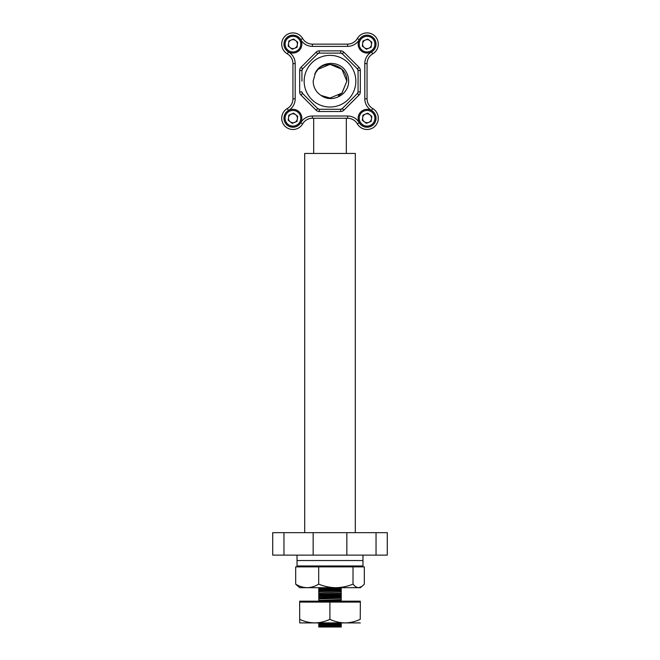 <?xml version="1.0" encoding="UTF-8"?>
<svg xmlns="http://www.w3.org/2000/svg" width="660" height="660" viewBox="0 0 660 660"><rect width="100%" height="100%" fill="white"/><g stroke="black" fill="none" stroke-linecap="round" stroke-linejoin="round"><path stroke-width="0.99" d="M312.394 116.011L312.394 118.255A11.228 11.228 0 0 0 302.668 123.874A11.228 11.228 0 0 1 281.713 118.255A11.228 11.228 0 0 1 287.323 108.529A11.228 11.228 0 0 0 292.941 98.802L292.941 63.583A11.228 11.228 0 0 0 287.323 53.864A11.228 11.228 0 0 1 290.029 33.289A11.228 11.228 0 0 1 302.668 38.519A11.228 11.228 0 0 0 312.394 44.137L347.605 44.137A11.228 11.228 0 0 0 357.332 38.519A11.228 11.228 0 0 1 378.287 44.137A11.228 11.228 0 0 1 372.677 53.864A11.228 11.228 0 0 0 367.059 63.583L367.059 98.802A11.228 11.228 0 0 0 372.677 108.529A11.228 11.228 0 0 1 369.971 129.104A11.228 11.228 0 0 1 357.332 123.874A11.228 11.228 0 0 0 347.605 118.255L312.394 118.255A11.228 11.228 0 0 0 302.668 123.874A11.228 11.228 0 0 1 281.713 118.255A11.228 11.228 0 0 1 287.323 108.529A11.228 11.228 0 0 0 292.941 98.802L295.185 98.802A13.48 13.48 0 0 1 288.445 110.476A8.984 8.984 0 0 0 290.614 126.934A8.984 8.984 0 0 0 300.721 122.752A13.48 13.48 0 0 1 312.394 116.011L347.605 116.011A13.48 13.48 0 0 1 359.279 122.752A8.984 8.984 0 0 0 373.411 124.608A8.984 8.984 0 0 0 371.555 110.476A13.48 13.48 0 0 1 364.815 98.802L364.815 63.583A13.48 13.48 0 0 1 371.555 51.917A8.984 8.984 0 0 0 373.411 37.785A8.984 8.984 0 0 0 359.279 39.641A13.48 13.48 0 0 1 347.605 46.381L312.394 46.381A13.48 13.48 0 0 1 300.721 39.641A8.984 8.984 0 0 0 283.957 44.137A8.984 8.984 0 0 0 288.445 51.917A13.48 13.48 0 0 1 295.185 63.583L295.185 98.802M355.831 81.197A25.831 25.831 0 0 0 330 55.366A25.831 25.831 0 0 0 304.169 81.197A25.831 25.831 0 0 0 330 107.027A25.831 25.831 0 0 0 355.831 81.197M340.7 50.869A4.496 4.496 0 0 1 343.876 52.189L359.007 67.32A4.496 4.496 0 0 1 360.319 70.496L358.075 70.496L358.075 81.197L358.075 70.496L357.415 68.904A2.244 2.244 0 0 1 358.075 70.496A2.244 2.244 0 0 0 357.415 68.904L342.284 53.774L340.7 53.122A2.244 2.244 0 0 1 342.284 53.774A2.244 2.244 0 0 0 340.7 53.122L340.7 50.869L319.3 50.869A4.496 4.496 0 0 0 316.123 52.189L300.993 67.32A4.496 4.496 0 0 0 299.681 70.496L299.681 91.897A4.496 4.496 0 0 0 300.993 95.073L316.123 110.204A4.496 4.496 0 0 0 319.3 111.515L319.3 109.271L340.7 109.271L342.284 108.611A2.244 2.244 0 0 1 340.7 109.271A2.244 2.244 0 0 0 342.284 108.611L357.415 93.481L358.075 91.897A2.244 2.244 0 0 1 357.415 93.481A2.244 2.244 0 0 0 358.075 91.897L358.075 81.197M301.925 81.197L301.925 70.496A2.244 2.244 0 0 1 302.585 68.904L301.925 70.496A2.244 2.244 0 0 1 302.585 68.904L317.716 53.774A2.244 2.244 0 0 1 319.3 53.122L317.716 53.774A2.244 2.244 0 0 1 319.3 53.122L340.7 53.122M315.463 72.682C320.71 61.545 337.549 60.307 344.858 69.886C347.902 74.019 349.115 78.622 348.496 83.704C346.822 95.675 331.658 102.811 321.618 95.807C316.189 92.45 313.368 87.582 313.153 81.197L315.463 72.682C322.954 57.948 347.812 64.622 346.846 81.197L341.913 69.284L330 64.35L318.087 69.284L315.274 73.004L318.087 69.284L330 64.35L341.913 69.284L346.846 81.197L341.913 69.284L330 64.35L318.087 69.284L315.274 73.004L318.087 69.284L330 64.35L341.913 69.284L346.846 81.197L341.913 69.284L330 64.35L318.087 69.284L315.274 73.004L318.087 69.284L330 64.35L341.913 69.284L346.846 81.197L341.913 93.109L330 98.043L320.983 95.428L330 98.043L341.913 93.109L346.846 81.197L341.913 93.109L330 98.043L320.983 95.428L330 98.043L341.913 93.109L346.846 81.197L341.913 93.109L330 98.043L320.983 95.428L330 98.043L341.913 93.109L346.846 81.197L341.913 93.109L330 98.043L320.983 95.428L330 98.043L341.913 93.109L346.846 81.197L341.913 93.109L338.423 95.782M314.746 74.044L318.087 69.284L330 64.35L341.913 69.284L346.846 81.197L341.913 69.284L330 64.35L318.087 69.284A16.846 16.846 0 0 0 314.746 74.044L318.087 69.284L330 64.35L341.913 69.284L346.846 81.197L341.913 69.284L330 64.35L318.087 69.284L315.274 73.004L317.633 69.754M346.846 81.197L341.913 93.109L346.846 81.197L341.913 93.109L330 98.043L320.983 95.428L330 98.043L341.913 93.109L346.846 81.197L342.045 92.977M316.123 110.204L317.716 108.611A2.244 2.244 0 0 0 319.3 109.271L317.716 108.611L302.585 93.481A2.244 2.244 0 0 1 301.925 91.897L302.585 93.481A2.244 2.244 0 0 1 301.925 91.897L299.681 91.897M341.5 93.505L338.473 95.758M355.303 532.661L355.303 153.45L304.697 153.45L304.697 532.661M346.318 153.45L346.318 118.255M313.682 153.45L313.682 118.255M378.287 118.255A11.228 11.228 0 0 0 372.677 108.529A11.228 11.228 0 0 1 369.971 129.104A11.228 11.228 0 0 1 357.332 123.874A11.228 11.228 0 0 0 347.605 118.255L347.605 116.011M318.772 592.647L318.772 589.479L341.228 588.728L341.228 591.896L318.772 593.043L341.228 591.896M318.772 589.875L341.228 589.124M318.772 598.983L318.772 595.815L341.228 595.064L341.228 598.24L318.772 598.983L341.228 598.24M318.772 596.211L341.228 595.468M334.587 627L318.772 627L318.772 624.343L341.228 623.593L341.228 627L334.587 627L341.228 626.769M318.772 624.739L341.228 623.989M318.772 589.479L318.772 588.538L341.228 587.689L341.228 588.728M318.772 591.707L341.228 590.857M318.772 595.815L318.772 594.874L341.228 594.025L341.228 595.064M318.772 598.051L341.228 597.193M319.795 601.169L341.228 600.361L341.228 601.409M318.772 624.343L318.772 623.403L332.161 622.908M318.772 626.571L341.228 625.721M318.772 625.779L341.228 624.929M318.772 623.403L318.772 622.611M318.772 601.219L318.772 600.427L341.228 599.569L341.228 600.361M318.772 597.259L341.228 596.401M318.772 594.874L318.772 594.082L341.228 593.233L341.228 594.025M318.772 590.914L341.228 590.065M318.772 588.538L318.772 587.746L319.762 587.697M318.772 600.427L318.772 599.379M341.228 598.636L341.228 599.569M318.772 594.082L318.772 593.043M341.228 592.292L341.228 593.233M376.043 532.661L346.846 532.661L346.846 555.126L376.043 555.126L376.043 532.661L387.28 532.661L387.28 555.126L376.043 555.126M272.72 555.126L272.72 532.661L283.957 532.661L283.957 555.126L272.72 555.126M371.555 51.917L372.677 53.864A11.228 11.228 0 0 0 378.287 44.137A11.228 11.228 0 0 1 372.677 53.864A11.228 11.228 0 0 0 367.059 63.583L364.815 63.583M281.713 44.137A11.228 11.228 0 0 0 287.323 53.864A11.228 11.228 0 0 1 281.713 44.137M283.957 532.661L313.153 532.661L313.153 555.126L283.957 555.126M313.153 555.126L346.846 555.126M313.153 532.661L346.846 532.661M353.017 566.874L353.017 584.133C354.832 586.393 356.713 587.582 358.669 587.697L362.01 586.393L364.32 584.133L364.32 566.874L318.697 566.874L318.697 584.133C324.25 586.402 329.967 587.598 335.858 587.697C341.798 587.582 347.523 586.393 353.017 584.133M362.01 586.393L360.294 587.697L299.706 587.697L295.68 584.133C299.368 586.393 303.204 587.582 307.189 587.697C311.14 587.598 314.977 586.41 318.697 584.133M318.697 566.874L295.68 566.874L295.68 584.133M297.025 555.126L297.025 565.966L362.975 565.966L362.975 560.546L297.025 560.546L362.975 560.546L362.975 555.126M329.901 619.344C325.017 621.613 319.976 622.801 314.779 622.908L299.706 622.908L299.656 602.085L329.901 602.085L329.901 619.344C334.76 621.605 339.817 622.792 345.073 622.908L345.073 622.908C350.287 622.801 355.344 621.613 360.245 619.344L360.343 602.085L360.245 619.344M360.294 602.085L360.294 601.169L299.706 601.169L299.706 602.085M360.294 622.908L314.779 622.908C309.548 622.792 304.507 621.605 299.656 619.344M360.245 602.085L329.901 602.085M290.218 121.795A4.455 4.455 0 0 0 297.363 118.841A4.455 4.455 0 0 0 291.233 114.139A4.455 4.455 0 0 0 290.218 121.795M296.34 126.497A8.918 8.918 0 0 0 301.174 114.848A8.918 8.918 0 0 0 289.534 110.014A8.918 8.918 0 0 0 284.699 121.663A8.918 8.918 0 0 0 296.34 126.497M295.927 125.491A7.829 7.829 0 0 0 300.176 115.269A7.829 7.829 0 0 0 289.946 111.02A7.829 7.829 0 0 0 285.706 121.242A7.829 7.829 0 0 0 295.927 125.491M297.701 116.292L297.025 121.39L292.264 123.362L288.181 120.219L288.857 115.12L293.617 113.149L297.701 116.292M364.345 121.795A4.455 4.455 0 0 0 371.481 118.841A4.455 4.455 0 0 0 365.359 114.139A4.455 4.455 0 0 0 364.345 121.795M370.466 126.497A8.918 8.918 0 0 0 375.301 114.848A8.918 8.918 0 0 0 363.66 110.014A8.918 8.918 0 0 0 358.825 121.663A8.918 8.918 0 0 0 370.466 126.497M370.054 125.491A7.829 7.829 0 0 0 374.294 115.269A7.829 7.829 0 0 0 364.072 111.02A7.829 7.829 0 0 0 359.824 121.242A7.829 7.829 0 0 0 370.054 125.491M371.819 116.292L371.143 121.39L366.382 123.362L362.299 120.219L362.975 115.12L367.736 113.149L371.819 116.292M290.218 47.669A4.455 4.455 0 0 0 297.363 44.723A4.455 4.455 0 0 0 291.233 40.012A4.455 4.455 0 0 0 290.218 47.669M296.34 52.371A8.918 8.918 0 0 0 301.174 40.73A8.918 8.918 0 0 0 289.534 35.896A8.918 8.918 0 0 0 284.699 47.536A8.918 8.918 0 0 0 296.34 52.371M295.927 51.373A7.829 7.829 0 0 0 300.176 41.143A7.829 7.829 0 0 0 289.946 36.894A7.829 7.829 0 0 0 285.706 47.124A7.829 7.829 0 0 0 295.927 51.373M297.701 42.166L297.025 47.272L292.264 49.236L288.181 46.101L288.857 40.994L293.617 39.031L297.701 42.166M364.345 47.669A4.455 4.455 0 0 0 371.481 44.723A4.455 4.455 0 0 0 365.359 40.012A4.455 4.455 0 0 0 364.345 47.669M370.466 52.371A8.918 8.918 0 0 0 375.301 40.73A8.918 8.918 0 0 0 363.66 35.896A8.918 8.918 0 0 0 358.825 47.536A8.918 8.918 0 0 0 370.466 52.371M370.054 51.373A7.829 7.829 0 0 0 374.294 41.143A7.829 7.829 0 0 0 364.072 36.894A7.829 7.829 0 0 0 359.824 47.124A7.829 7.829 0 0 0 370.054 51.373M371.819 42.166L371.143 47.272L366.382 49.236L362.299 46.101L362.975 40.994L367.736 39.031L371.819 42.166M288.445 110.476L287.323 108.529M300.721 39.641L302.668 38.519A11.228 11.228 0 0 0 312.394 44.137L312.394 46.381M347.605 46.381L347.605 44.137A11.228 11.228 0 0 0 357.332 38.519A11.228 11.228 0 0 1 378.287 44.137M360.319 70.496L360.319 91.897L358.075 91.897M319.3 111.515L340.7 111.515A4.496 4.496 0 0 0 343.876 110.204L359.007 95.073A4.496 4.496 0 0 0 360.319 91.897M295.185 63.583L292.941 63.583A11.228 11.228 0 0 0 287.323 53.864L288.445 51.917M364.815 98.802L367.059 98.802A11.228 11.228 0 0 0 372.677 108.529L371.555 110.476M357.332 38.519L359.279 39.641M300.721 122.752L302.668 123.874M357.332 123.874L359.279 122.752M343.876 52.189L342.284 53.774M359.007 67.32L357.415 68.904M319.3 53.122L319.3 50.869M317.716 53.774L316.123 52.189M302.585 68.904L300.993 67.32M359.007 95.073L357.415 93.481M301.925 70.496L299.681 70.496M343.876 110.204L342.284 108.611M340.7 111.515L340.7 109.271M302.585 93.481L300.993 95.073M360.294 565.966L360.294 566.874M299.706 565.966L299.706 566.874"/></g></svg>

